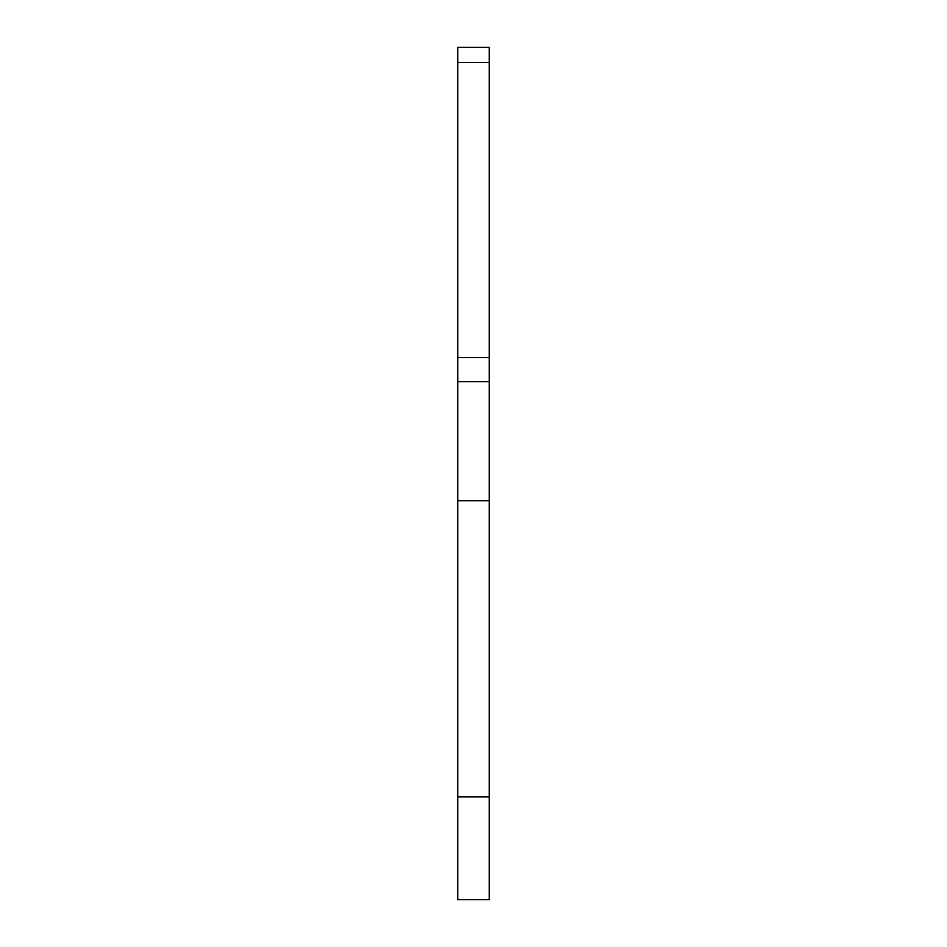 <?xml version="1.0" encoding="UTF-8"?>
<svg xmlns="http://www.w3.org/2000/svg" width="947" height="947" viewBox="0 0 947 947"><rect width="100%" height="100%" fill="white"/><g stroke="black" fill="none" stroke-linecap="round" stroke-linejoin="round"><path stroke-width="1.42" d="M457.78 796.889L489.22 796.889L489.22 899.65L457.78 899.65L457.78 357.564L489.22 357.564L489.22 47.35L457.78 47.35L457.78 62.466L489.22 62.466M489.22 796.889L489.22 357.564M457.78 357.564L457.78 62.466M457.78 500.703L489.22 500.703M457.78 381.617L489.22 381.617"/></g></svg>
